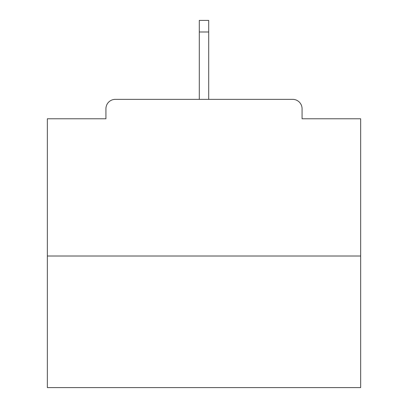 <?xml version="1.0" encoding="UTF-8"?>
<svg xmlns="http://www.w3.org/2000/svg" width="408" height="408" viewBox="0 0 408 408"><rect width="100%" height="100%" fill="white"/><g stroke="black" fill="none" stroke-linecap="round" stroke-linejoin="round"><path stroke-width="0.61" d="M302.068 118.779L302.068 108.752L302.068 118.779L360.657 118.779L360.657 387.6L47.343 387.6L47.343 118.779L105.932 118.779L105.932 108.752L105.932 118.779M360.657 256.01L47.343 256.01M302.068 108.752A9.399 9.399 0 0 0 292.669 99.353L115.331 99.353A9.399 9.399 0 0 0 105.932 108.752M292.669 99.353L252.878 99.353M155.122 99.353L115.331 99.353M208.702 31.992L199.298 31.992L199.298 20.4L208.702 20.4L208.702 99.353M199.298 31.992L199.298 99.353"/></g></svg>
